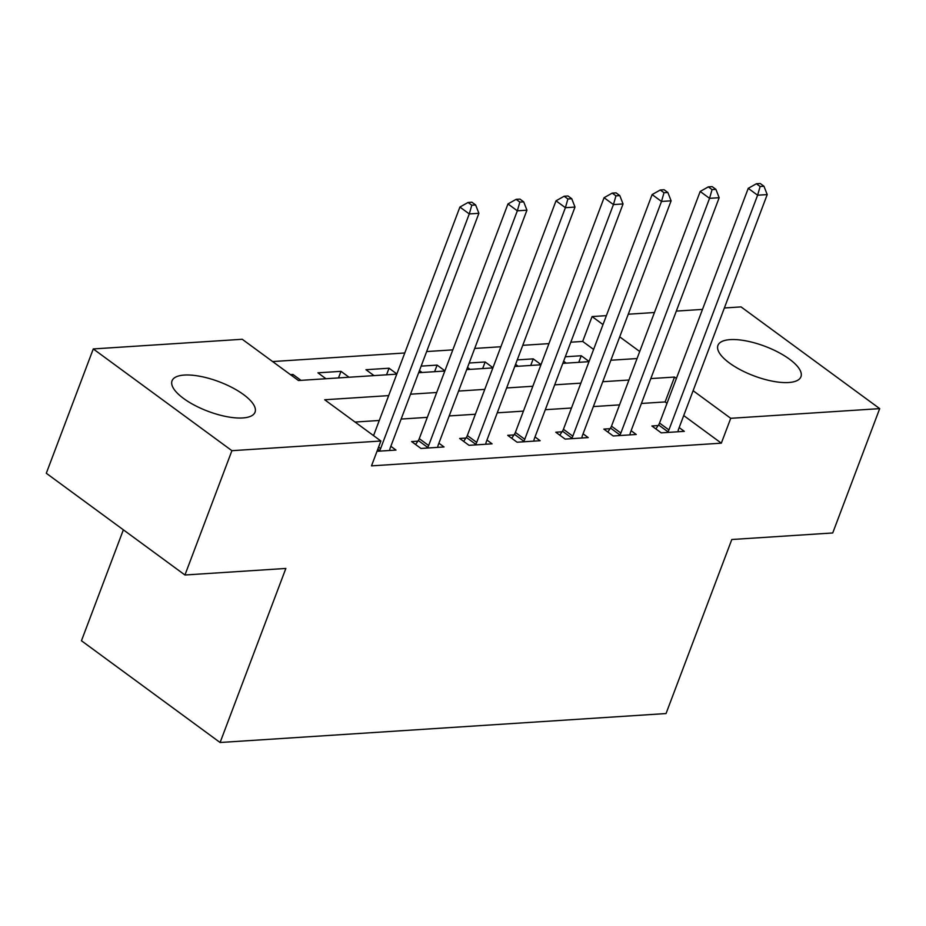 <?xml version="1.0" encoding="UTF-8"?>
<svg xmlns="http://www.w3.org/2000/svg" width="926" height="926" viewBox="0 0 926 926"><rect width="100%" height="100%" fill="white"/><g stroke="black" fill="none" stroke-linecap="round" stroke-linejoin="round"><path stroke-width="1.39" d="M788.663 382.519A44.367 15.777 -159.3 0 1 740.626 369.914A44.367 15.777 -159.3 0 1 717.939 345.398A44.367 15.777 -159.3 0 1 730.209 339.622A44.367 15.777 -159.3 0 1 778.245 352.239A44.367 15.777 -159.3 0 1 800.944 376.755A44.367 15.777 -159.3 0 1 788.663 382.519M242.762 417.95A44.367 15.777 -159.3 0 1 194.726 405.345A44.367 15.777 -159.3 0 1 172.039 380.829A44.367 15.777 -159.3 0 1 184.309 375.065A44.367 15.777 -159.3 0 1 232.345 387.67A44.367 15.777 -159.3 0 1 255.044 412.186A44.367 15.777 -159.3 0 1 242.762 417.95M123.366 529.822L81.453 640.757L220.099 742.502L666.037 713.552L731.806 539.511L832.729 532.959L879.7 408.632L730.73 418.309L693.111 390.703M220.099 742.502L285.856 568.448L184.945 575L46.3 473.267L93.271 348.94L242.242 339.275L298.45 380.517L396.779 374.139M593.612 349.449L582.685 341.428L570.81 342.203M548.933 343.627L522.762 345.317M500.873 346.741L474.702 348.442M452.826 349.866L426.643 351.556M404.766 352.98L272.614 361.557M582.685 341.428L592.084 316.565L606.38 315.639M628.256 314.215L654.439 312.525M676.316 311.101L702.498 309.4M724.375 307.988L741.055 306.9L879.7 408.632M300.985 380.355L292.94 374.451L290.417 374.613M325.964 378.734L317.931 372.831L340.988 371.338L349.033 377.241M374.023 375.62L365.978 369.717L389.047 368.212L396.849 373.942M422.082 372.495L419.466 370.574M444.908 370.828L437.107 365.099L421.145 366.129M470.13 369.381L467.514 367.46M492.956 367.703L485.155 361.973L469.193 363.015M518.19 366.256L515.574 364.335M541.015 364.589L533.214 358.86L517.252 359.901M566.237 363.142L563.621 361.221M589.063 361.464L581.262 355.746L565.3 356.776M388.654 395.61L324.679 399.766L380.887 441.007L371.5 465.871L721.331 443.172L683.712 415.566M667.009 403.308L665.123 401.93L641.417 403.458M619.54 404.882L593.358 406.583M571.481 408.007L545.31 409.697M523.433 411.121L497.25 412.822M475.374 414.246L449.191 415.936M427.314 417.36L401.143 419.061M379.266 420.473L355.052 422.048M376.998 451.298L395.981 450.071L390.853 446.297M417.858 441.17L411.607 441.575L420.971 448.45L444.04 446.957L438.901 443.184M465.917 438.044L459.666 438.461L469.031 445.325L492.1 443.832L486.96 440.058M513.965 434.931L507.714 435.336L517.078 442.211L540.147 440.718L535.008 436.945M562.024 431.817L555.774 432.222L565.138 439.086L588.207 437.593L583.067 433.819M610.084 428.692L603.821 429.097L613.197 435.972L636.255 434.479L631.127 430.706M658.131 425.578L651.881 425.983L661.245 432.859L684.314 431.354L679.175 427.58M184.945 575L231.917 450.684L93.271 348.94M721.331 443.172L730.73 418.309M380.887 441.007L231.917 450.684M676.408 378.445L674.522 377.056L650.804 378.595M628.928 380.019L602.757 381.72M580.88 383.144L554.697 384.834M532.82 386.258L506.649 387.959M484.773 389.371L458.59 391.073M436.713 392.497L410.542 394.198M639.704 351.51L619.714 336.844M603 324.586L592.084 316.565M418.656 372.715L444.827 371.013M466.704 369.601L492.887 367.9M514.763 366.476L540.934 364.786M562.811 363.362L588.994 361.661M610.871 360.237L637.053 358.547M665.123 401.93L674.522 377.056M292.338 376.037L292.94 374.451M578.773 362.321L581.262 355.746M530.725 365.446L533.214 358.86M482.666 368.56L485.155 361.973M434.618 371.685L437.107 365.099M386.559 374.798L389.047 368.212M338.499 377.924L340.988 371.338M379.174 451.159L379.602 450.522A5.683 3.276 126.3 0 0 380.586 448.647L469.274 213.929L478.892 213.304L390.193 448.022A5.683 3.276 126.3 0 0 389.777 449.862L389.73 450.476M373.548 435.625L459.909 207.054L469.274 213.929L471.797 205.213L475.64 204.97L471.89 202.215L468.047 202.47L471.797 205.213M468.047 202.47L459.909 207.054M478.892 213.304L475.64 204.97M427.233 448.045L427.662 447.397A5.683 3.276 126.3 0 0 428.645 445.522L517.333 210.815L526.94 210.19L438.253 444.897A5.683 3.276 126.3 0 0 437.824 446.737L437.79 447.362M415.6 444.503L418.297 440.521A5.683 3.276 126.3 0 0 419.27 438.646L507.969 203.94L517.333 210.815L519.845 202.099L523.688 201.845L519.949 199.102L516.106 199.345L519.845 202.099M516.106 199.345L507.969 203.94M526.94 210.19L523.688 201.845M475.281 444.92L475.721 444.283A5.683 3.276 126.3 0 0 476.693 442.408L565.392 207.69L575 207.065L486.312 441.783A5.683 3.276 126.3 0 0 485.884 443.623L485.837 444.237M463.66 441.389L466.345 437.408A5.683 3.276 126.3 0 0 467.329 435.533L556.017 200.815L565.392 207.69L567.904 198.974L571.747 198.731L567.997 195.976L564.154 196.231L567.904 198.974M564.154 196.231L556.017 200.815M575 207.065L571.747 198.731M523.34 441.806L523.769 441.158A5.683 3.276 126.3 0 0 524.753 439.283L613.44 204.577L623.048 203.951L534.36 438.669A5.683 3.276 126.3 0 0 533.943 440.498L533.897 441.123M511.719 438.276L514.405 434.282A5.683 3.276 126.3 0 0 515.388 432.419L604.076 197.701L613.44 204.577L615.964 195.861L619.807 195.606L616.056 192.863L612.213 193.106L615.964 195.861M612.213 193.106L604.076 197.701M623.048 203.951L619.807 195.606M571.388 438.681L571.828 438.044A5.683 3.276 126.3 0 0 572.8 436.169L661.5 201.451L671.107 200.826L582.419 435.544A5.683 3.276 126.3 0 0 581.991 437.385L581.956 437.998M559.767 435.151L562.452 431.169A5.683 3.276 126.3 0 0 563.436 429.294L652.124 194.576L661.5 201.451L664.011 192.735L667.854 192.492L664.116 189.737L660.261 189.992L664.011 192.735M660.261 189.992L652.124 194.576M671.107 200.826L667.854 192.492M619.448 435.567L619.876 434.919A5.683 3.276 126.3 0 0 620.86 433.044L709.548 198.338L719.166 197.713L630.467 432.43A5.683 3.276 126.3 0 0 630.05 434.259L630.004 434.884M607.826 432.037L610.512 428.055A5.683 3.276 126.3 0 0 611.496 426.18L700.183 191.462L709.548 198.338L712.071 189.622L715.914 189.367L712.163 186.624L708.321 186.867L712.071 189.622M708.321 186.867L700.183 191.462M719.166 197.713L715.914 189.367M667.507 432.442L667.935 431.805A5.683 3.276 126.3 0 0 668.919 429.93L757.607 195.212L767.214 194.587L678.527 429.305A5.683 3.276 126.3 0 0 678.098 431.146L678.063 431.759M655.874 428.912L658.571 424.93A5.683 3.276 126.3 0 0 659.543 423.055L748.243 188.337L757.607 195.212L760.119 186.496L763.962 186.253L760.223 183.498L756.38 183.753L760.119 186.496M756.38 183.753L748.243 188.337M767.214 194.587L763.962 186.253M379.602 450.522L377.796 449.191M380.586 448.647L378.572 447.165M427.662 447.397L418.297 440.521M428.645 445.522L419.27 438.646M475.721 444.283L466.345 437.408M476.693 442.408L467.329 435.533M523.769 441.158L514.405 434.282M524.753 439.283L515.388 432.419M571.828 438.044L562.452 431.169M572.8 436.169L563.436 429.294M619.876 434.919L610.512 428.055M620.86 433.044L611.496 426.18M667.935 431.805L658.571 424.93M668.919 429.93L659.543 423.055"/></g></svg>
